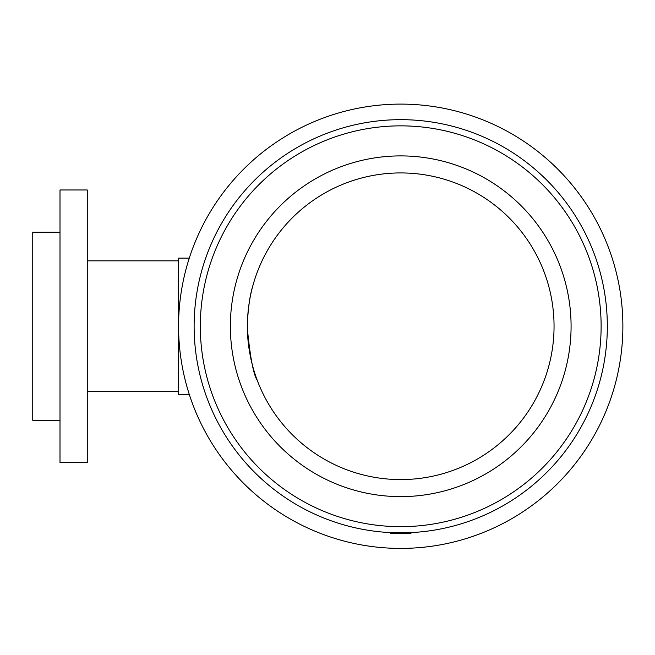 <?xml version="1.0" encoding="UTF-8"?>
<svg xmlns="http://www.w3.org/2000/svg" width="655" height="655" viewBox="0 0 655 655"><rect width="100%" height="100%" fill="white"/><g stroke="black" fill="none" stroke-linecap="round" stroke-linejoin="round"><path stroke-width="0.98" d="M257.259 380.358C253.542 374.84 250.267 357.851 247.434 329.391C247.524 311.665 249.375 296.928 253.002 285.195M257.415 271.743L255.859 276.033M249.277 302.364L247.975 313.008M247.434 323.234C246.509 349.876 255.057 375.102 257.038 379.761M189.287 394.4L178.578 394.4L178.578 258.119L189.287 258.119M60.006 420.297L32.75 420.297L32.75 232.222L60.006 232.222M87.262 462.545L87.262 189.975L60.006 189.975L60.006 462.545L87.262 462.545M411.021 532.597L410.947 533.416L390.503 533.416L390.429 532.597L407.541 532.744M393.909 532.744L390.429 532.597M400.721 548.407A222.143 222.143 0 0 0 593.111 215.184A222.143 222.143 0 0 0 208.339 215.184A222.143 222.143 0 0 0 400.721 548.407M400.721 532.859A206.595 206.595 0 0 0 579.642 222.962A206.595 206.595 0 0 0 221.808 222.962A206.595 206.595 0 0 0 400.721 532.859M400.721 526.661A200.397 200.397 0 0 0 574.271 226.057A200.397 200.397 0 0 0 227.17 226.057A200.397 200.397 0 0 0 400.721 526.661M400.721 496.621A170.357 170.357 0 0 0 548.26 241.081A170.357 170.357 0 0 0 253.19 241.081A170.357 170.357 0 0 0 400.721 496.621M400.721 479.583A153.319 153.319 0 0 0 533.506 249.596A153.319 153.319 0 0 0 267.944 249.596A153.319 153.319 0 0 0 400.721 479.583M178.578 260.846L87.262 260.846M178.578 391.674L87.262 391.674"/></g></svg>

